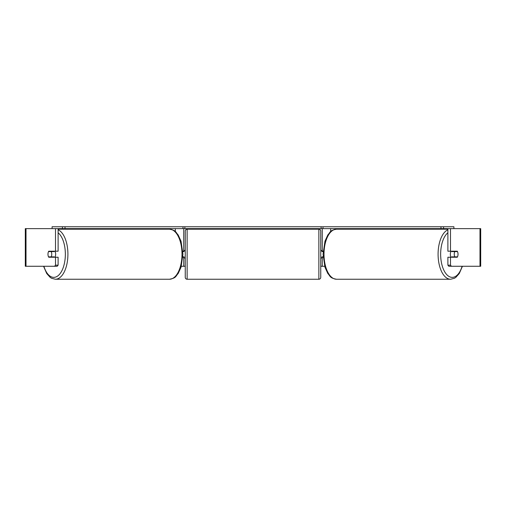 <?xml version="1.0" encoding="UTF-8"?>
<svg xmlns="http://www.w3.org/2000/svg" width="506" height="506" viewBox="0 0 506 506"><rect width="100%" height="100%" fill="white"/><g stroke="black" fill="none" stroke-linecap="round" stroke-linejoin="round"><path stroke-width="0.76" d="M182.843 257.231L183.748 257.231L183.748 256.858M181.331 266.27L183.748 266.27L183.748 257.231M183.748 251.59L183.748 228.63M183.748 251.21L182.843 251.21M145.772 229.193L145.772 228.63M323.157 257.231L322.252 257.231L322.252 256.858M324.669 266.27L322.252 266.27L322.252 257.231M322.252 251.59L322.252 228.63M322.252 251.21L323.157 251.21M360.228 229.193L360.228 228.63M451.099 257.231A3.763 1.885 -90 0 1 450.346 254.221A3.763 1.885 -90 0 1 451.099 251.21M454.255 254.221A3.763 1.885 -90 0 1 454.793 251.59L457.481 251.59A3.763 1.885 -90 0 1 458.019 254.221A3.763 1.885 -90 0 1 457.481 256.858L454.793 256.858A3.763 1.885 -90 0 1 454.255 254.221M452.073 251.21A3.763 1.885 -90 0 0 451.858 251.59L454.793 251.59M454.331 251.21A3.763 1.885 -90 0 1 454.546 251.59M454.546 256.858A3.763 1.885 -90 0 1 454.331 257.231M452.073 257.231A3.763 1.885 -90 0 1 451.858 256.858L454.793 256.858M55.508 251.21L55.508 228.63L58.114 228.63L58.114 251.21L48.734 251.21A3.763 1.885 -90 0 0 47.981 254.221A3.763 1.885 -90 0 0 48.734 257.231L55.508 257.231L55.508 265.182L58.114 265.182L58.114 257.231L55.508 257.231M51.125 256.858A3.763 1.885 -90 0 0 51.34 257.231M183.748 266.27L185.253 266.27M320.747 266.27L322.252 266.27M451.434 266.27L480.7 266.27L480.7 228.63L447.886 228.63L447.886 251.21L457.266 251.21A3.763 1.885 -90 0 1 457.266 257.231L450.492 257.231L450.492 265.182L451.434 266.27L448.828 266.27L447.886 265.182L447.886 257.231L450.492 257.231M450.492 251.21L450.492 228.63L443.547 228.63L443.547 226.751L440.979 226.751L440.979 228.63L321.12 228.63L321.12 226.751L322.297 226.751M447.886 265.182L450.492 265.182M454.66 251.21A3.763 1.885 -90 0 1 454.875 251.59M454.875 256.858A3.763 1.885 -90 0 1 454.66 257.231M58.114 265.182L57.172 266.27L25.3 266.27L25.3 228.63L62.453 228.63L62.453 226.751L183.703 226.751M51.34 251.21A3.763 1.885 -90 0 0 51.125 251.59M54.566 266.27L55.508 265.182M54.901 257.231A3.763 1.885 -90 0 0 55.654 254.221A3.763 1.885 -90 0 0 54.901 251.21M51.207 256.858A3.763 1.885 -90 0 0 51.745 254.221A3.763 1.885 -90 0 0 51.207 251.59L48.519 251.59A3.763 1.885 -90 0 0 47.981 254.221A3.763 1.885 -90 0 0 48.519 256.858L54.142 256.858A3.763 1.885 -90 0 1 53.927 257.231M51.454 256.858A3.763 1.885 -90 0 0 51.669 257.231M51.207 251.59L54.142 251.59A3.763 1.885 -90 0 0 53.927 251.21M51.669 251.21A3.763 1.885 -90 0 0 51.454 251.59M187.138 229.193A1.885 1.885 0 0 0 185.253 231.078L185.253 277.37A1.885 1.885 0 0 0 187.138 279.249L318.862 279.249A1.885 1.885 0 0 0 320.747 277.37L320.747 231.078A1.885 1.885 0 0 0 318.862 229.193L187.138 229.193L187.138 279.249M185.253 250.457L184.127 250.457L184.127 251.59L182.868 251.59M182.868 256.858L184.127 256.858L184.127 257.984L185.253 257.984M323.132 251.59L321.873 251.59L321.873 250.457L320.747 250.457M323.132 256.858L321.873 256.858L321.873 257.984L320.747 257.984M62.453 226.751L52.099 226.751L52.099 228.63M65.021 226.751L65.021 228.63L183.014 228.63L183.014 226.751L321.12 226.751M183.703 228.63L321.12 228.63M65.021 228.63L62.453 228.63M184.88 226.751L184.88 228.63M443.547 226.751L453.901 226.751L453.901 228.63M440.979 226.751L322.986 226.751L322.986 228.63L322.297 228.63M440.979 228.63L443.547 228.63M175.323 231.565L175.323 228.63M330.677 231.565L330.677 228.63M447.886 229.787A25.028 12.517 90 0 0 438.082 254.221A25.028 12.517 90 0 0 450.599 279.249L454.426 278.268L455.824 277.377L459.265 273.537L462.44 266.27M462.111 266.27A23.149 11.575 -90 0 1 449.1 276.51A23.149 11.575 -90 0 1 440.65 254.221A23.149 11.575 -90 0 1 447.886 232.766M324.004 254.221A25.028 12.517 -90 0 1 336.515 229.193C329.532 230.502 330.462 232.216 327.844 234.91L324.966 241.21L323.062 254.221L324.966 267.238L327.844 273.537C330.462 276.225 329.532 277.946 336.515 279.249A25.028 12.517 -90 0 1 324.004 254.221M479.992 266.27L479.992 228.63M26.008 266.27L26.008 228.63M58.114 229.787A25.028 12.517 90 0 1 67.918 254.221A25.028 12.517 90 0 1 55.401 279.249L51.574 278.268L50.176 277.377L46.735 273.537L43.56 266.27M43.889 266.27A23.149 11.575 -90 0 0 56.9 276.51A23.149 11.575 -90 0 0 65.35 254.221A23.149 11.575 -90 0 0 58.114 232.766M169.485 229.193C176.467 230.502 175.538 232.216 178.156 234.91L181.034 241.21L182.938 254.221L181.034 267.238L178.156 273.537C175.538 276.225 176.467 277.946 169.485 279.249A25.028 12.517 -90 0 0 181.996 254.221A25.028 12.517 -90 0 0 169.485 229.193L58.114 229.193M318.862 279.249L318.862 229.193M336.515 229.193L447.886 229.193M336.515 279.249L450.599 279.249M169.485 279.249L55.401 279.249"/></g></svg>
